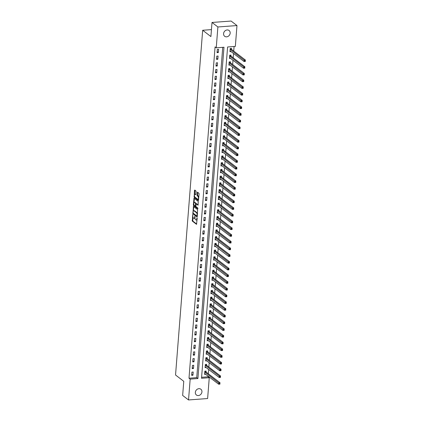 <?xml version="1.0" encoding="UTF-8"?>
<svg xmlns="http://www.w3.org/2000/svg" width="421" height="421" viewBox="0 0 421 421"><rect width="100%" height="100%" fill="white"/><g stroke="black" fill="none" stroke-linecap="round" stroke-linejoin="round"><path stroke-width="0.63" d="M192.75 214.552L192.308 221.114L196.539 224.33L197.17 218.341L196.981 217.825L196.791 218.82A1.784 0.742 -94.2 0 1 196.186 220.036A1.784 0.742 -94.2 0 1 195.923 219.941L195.576 219.678A1.784 0.742 -94.2 0 1 194.97 217.42L194.891 216.199L194.644 217.173A1.784 0.742 -94.2 0 1 194.039 218.388A1.784 0.742 -94.2 0 1 193.776 218.294L193.428 218.031A1.784 0.742 -94.2 0 1 192.823 215.773L192.75 214.552M230.176 33.148A3.636 3.105 -52.5 0 1 228.098 36.369A3.636 3.105 -52.5 0 1 224.656 36.28A3.636 3.105 -52.5 0 1 223.572 33.638A3.636 3.105 -52.5 0 1 225.651 30.417A3.636 3.105 -52.5 0 1 229.087 30.507A3.636 3.105 -52.5 0 1 230.176 33.148M201.943 391.877A3.636 3.105 -52.5 0 1 199.864 395.093A3.636 3.105 -52.5 0 1 196.423 395.003A3.636 3.105 -52.5 0 1 195.339 392.361A3.636 3.105 -52.5 0 1 197.417 389.141A3.636 3.105 -52.5 0 1 200.854 389.236A3.636 3.105 -52.5 0 1 201.943 391.877M196.107 191.644L195.918 190.939L194.749 190.045L194.476 190.397L194.176 197.333L198.412 200.549L199.091 193.939L198.901 193.234L197.412 192.123L197.012 195.17L197.902 196.412A1.495 0.621 -94.2 0 1 198.417 198.038A1.495 0.621 -94.2 0 1 197.902 199.312A1.495 0.621 -94.2 0 1 197.681 199.233L194.944 197.139A1.495 0.621 -94.2 0 1 194.428 195.507A1.495 0.621 -94.2 0 1 194.944 194.234A1.495 0.621 -94.2 0 1 195.165 194.313L195.707 194.691L195.897 194.313L196.107 191.644M188.534 399.95L182.656 395.44L183.766 381.321L175.541 375.006L202.675 30.259L210.9 36.574L212.01 22.46L217.889 26.97L236.976 25.56L235.339 46.399L227.598 46.973L201.522 378.274L209.263 377.7L207.621 398.54L188.534 399.95L190.171 379.111L197.912 378.537L223.988 47.241L216.247 47.81L217.889 26.97M216.247 47.81L215.073 46.91L188.997 378.205L190.171 379.111M193.46 206.464L192.886 213.747L197.123 216.968L197.612 209.653L193.46 206.464M193.344 204.832L194.023 198.228L198.259 201.443L198.049 205.195L196.197 203.843L195.87 205.99L196.06 206.695L197.812 208.042L197.812 208.8L193.528 205.537L193.344 204.832L193.881 204.501M188.997 378.205L196.739 377.637L222.735 47.331M192.95 375.243L193.202 372.017L191.913 372.111L191.66 375.337L192.95 375.243L191.739 374.311M193.481 368.517L193.734 365.291L192.444 365.386L192.192 368.612L193.481 368.517L192.271 367.591M194.007 361.797L194.265 358.571L192.971 358.666L192.718 361.892L194.007 361.797L192.797 360.865M194.539 355.071L194.791 351.845L193.502 351.94L193.25 355.171L194.539 355.071L193.328 354.145M195.065 348.351L195.323 345.125L194.034 345.22L193.776 348.446L195.065 348.351L193.86 347.425M195.597 341.626L195.849 338.4L194.56 338.495L194.307 341.726L195.597 341.626L194.386 340.7M196.123 334.905L196.381 331.68L195.091 331.774L194.834 335L196.123 334.905L194.918 333.979M196.654 328.18L196.907 324.954L195.618 325.049L195.365 328.28L196.654 328.18L195.444 327.254M197.186 321.46L197.438 318.234L196.149 318.329L195.891 321.555L197.186 321.46L195.975 320.534M197.712 314.734L197.965 311.508L196.675 311.603L196.423 314.834L197.712 314.734L196.502 313.808M198.244 308.014L198.496 304.788L197.207 304.883L196.949 308.109L198.244 308.014L197.033 307.088M198.77 301.294L199.022 298.063L197.733 298.157L197.481 301.389L198.77 301.294L197.56 300.362M199.301 294.568L199.554 291.343L198.265 291.437L198.012 294.663L199.301 294.568L198.091 293.642M199.828 287.848L200.08 284.617L198.791 284.712L198.538 287.943L199.828 287.848L198.617 286.917M200.359 281.123L200.612 277.897L199.322 277.992L199.07 281.217L200.359 281.123L199.149 280.197M200.885 274.403L201.143 271.171L199.849 271.266L199.596 274.497L200.885 274.403L199.675 273.471M201.417 267.677L201.67 264.451L200.38 264.546L200.128 267.772L201.417 267.677L200.207 266.751M201.943 260.957L202.201 257.726L200.912 257.82L200.654 261.052L201.943 260.957L200.738 260.025M202.475 254.231L202.727 251.005L201.438 251.1L201.185 254.326L202.475 254.231L201.264 253.305M203.001 247.511L203.259 244.28L201.969 244.38L201.712 247.606L203.001 247.511L201.796 246.58M203.532 240.786L203.785 237.56L202.496 237.655L202.243 240.88L203.532 240.786L202.322 239.859M204.064 234.065L204.317 230.834L203.027 230.934L202.769 234.16L204.064 234.065L202.854 233.134M204.59 227.34L204.843 224.114L203.554 224.209L203.301 227.435L204.59 227.34L203.38 226.414M205.122 220.62L205.374 217.389L204.085 217.489L203.832 220.715L205.122 220.62L203.911 219.688M205.648 213.894L205.901 210.668L204.611 210.763L204.359 213.989L205.648 213.894L204.438 212.968M206.179 207.174L206.432 203.943L205.143 204.043L204.89 207.269L206.179 207.174L204.969 206.243M206.706 200.449L206.964 197.223L205.669 197.317L205.416 200.543L206.706 200.449L205.495 199.522M207.237 193.728L207.49 190.502L206.201 190.597L205.948 193.823L207.237 193.728L206.027 192.797M207.763 187.003L208.021 183.777L206.727 183.872L206.474 187.098L207.763 187.003L206.558 186.077M208.295 180.283L208.548 177.057L207.258 177.152L207.006 180.377L208.295 180.283L207.085 179.351M208.821 173.557L209.079 170.331L207.79 170.426L207.532 173.652L208.821 173.557L207.616 172.631M209.353 166.837L209.605 163.611L208.316 163.706L208.063 166.932L209.353 166.837L208.142 165.906M209.879 160.112L210.137 156.886L208.848 156.98L208.59 160.206L209.879 160.112L208.674 159.185M210.411 153.391L210.663 150.165L209.374 150.26L209.121 153.486L210.411 153.391L209.2 152.46M210.942 146.666L211.195 143.44L209.905 143.535L209.647 146.761L210.942 146.666L209.732 145.74M211.468 139.946L211.721 136.72L210.432 136.814L210.179 140.04L211.468 139.946L210.258 139.014M212 133.22L212.252 129.994L210.963 130.089L210.71 133.315L212 133.22L210.789 132.294M212.526 126.5L212.779 123.274L211.489 123.369L211.237 126.595L212.526 126.5L211.316 125.569M213.058 119.774L213.31 116.549L212.021 116.643L211.768 119.869L213.058 119.774L211.847 118.848M213.584 113.054L213.842 109.828L212.547 109.923L212.295 113.149L213.584 113.054L212.373 112.123M214.115 106.329L214.368 103.103L213.079 103.198L212.826 106.424L214.115 106.329L212.905 105.403M214.642 99.609L214.899 96.383L213.605 96.477L213.352 99.703L214.642 99.609L213.436 98.677M215.173 92.883L215.426 89.657L214.136 89.752L213.884 92.978L215.173 92.883L213.963 91.957M215.699 86.163L215.957 82.937L214.668 83.032L214.41 86.258L215.699 86.163L214.494 85.231M216.231 79.437L216.483 76.212L215.194 76.306L214.942 79.532L216.231 79.437L215.02 78.511M216.762 72.717L217.015 69.491L215.726 69.586L215.468 72.812L216.762 72.717L215.552 71.791M217.289 65.992L217.541 62.766L216.252 62.861L215.999 66.092L217.289 65.992L216.078 65.066M217.82 59.272L218.073 56.046L216.783 56.14L216.526 59.366L217.82 59.272L216.61 58.345M218.346 52.546L218.599 49.32L217.31 49.415L217.057 52.646L218.346 52.546L217.136 51.62M201.601 377.279L208.09 376.8L208.142 376.137M208.327 373.769L208.669 369.412M208.858 367.044L209.2 362.692M209.384 360.323L209.726 355.966M209.916 353.598L210.258 349.246M210.442 346.878L210.784 342.52M210.974 340.152L211.316 335.8M211.5 333.432L211.847 329.075M212.031 326.707L212.373 322.354M212.558 319.986L212.905 315.629M213.089 313.261L213.431 308.909M213.621 306.541L213.963 302.183M214.147 299.815L214.489 295.463M214.678 293.095L215.02 288.738M215.205 286.369L215.547 282.017M215.736 279.649L216.078 275.292M216.262 272.924L216.605 268.572M216.794 266.204L217.136 261.851M217.32 259.483L217.662 255.126M217.852 252.758L218.194 248.406M218.378 246.038L218.725 241.68M218.909 239.312L219.252 234.96M219.441 232.592L219.783 228.235M219.967 225.867L220.309 221.514M220.499 219.146L220.841 214.789M221.025 212.421L221.367 208.069M221.557 205.701L221.899 201.343M222.083 198.975L222.425 194.623M222.614 192.255L222.956 187.898M223.141 185.529L223.483 181.177M223.672 178.809L224.014 174.452M224.198 172.084L224.54 167.732M224.73 165.364L225.072 161.006M225.256 158.638L225.603 154.286M225.788 151.918L226.13 147.56M226.319 145.192L226.661 140.84M226.845 138.472L227.187 134.115M227.377 131.747L227.719 127.395M227.903 125.026L228.245 120.669M228.435 118.301L228.777 113.949M228.961 111.581L229.303 107.223M229.492 104.855L229.834 100.503M230.019 98.135L230.361 93.778M230.55 91.41L230.892 87.058M231.076 84.689L231.424 80.332M231.608 77.964L231.95 73.612M232.134 71.244L232.481 66.886M232.666 64.518L233.008 60.166M233.197 57.798L233.539 53.441M233.723 51.073L234.087 46.494M206.037 371.938L206.106 371.064L204.811 371.159L204.559 374.385L205.748 374.295M206.564 365.217L206.632 364.339L205.343 364.433L205.09 367.665L206.274 367.575M207.095 358.492L207.164 357.618L205.874 357.713L205.616 360.939L206.806 360.85M207.621 351.772L207.69 350.893L206.401 350.988L206.148 354.219L207.332 354.129M208.153 345.046L208.221 344.173L206.932 344.267L206.674 347.493L207.863 347.404M208.679 338.326L208.748 337.447L207.458 337.542L207.206 340.773L208.39 340.684M209.211 331.601L209.279 330.727L207.99 330.822L207.732 334.048L208.921 333.964M209.737 324.88L209.805 324.002L208.516 324.096L208.263 327.327L209.447 327.238M210.268 318.155L210.337 317.281L209.048 317.376L208.795 320.602L209.979 320.518M210.795 311.435L210.863 310.556L209.574 310.651L209.321 313.882L210.505 313.792M211.326 304.709L211.395 303.836L210.105 303.93L209.853 307.156L211.037 307.072M211.852 297.989L211.926 297.11L210.632 297.21L210.379 300.436L211.568 300.347M212.384 291.264L212.452 290.39L211.163 290.485L210.91 293.711L212.095 293.626M212.915 284.543L212.984 283.665L211.695 283.765L211.437 286.99L212.626 286.901M213.442 277.818L213.51 276.944L212.221 277.039L211.968 280.265L213.152 280.181M213.973 271.098L214.042 270.219L212.752 270.319L212.494 273.545L213.684 273.455M214.5 264.372L214.568 263.499L213.279 263.593L213.026 266.819L214.21 266.735M215.031 257.652L215.099 256.773L213.81 256.873L213.552 260.099L214.742 260.01M215.557 250.927L215.626 250.053L214.336 250.148L214.084 253.374L215.268 253.289M216.089 244.206L216.157 243.333L214.868 243.427L214.61 246.653L215.799 246.564M216.615 237.481L216.683 236.607L215.394 236.702L215.142 239.928L216.326 239.844M217.147 230.761L217.215 229.887L215.926 229.982L215.673 233.208L216.857 233.118M217.673 224.035L217.741 223.162L216.452 223.256L216.199 226.482L217.383 226.398M218.204 217.315L218.273 216.441L216.983 216.536L216.731 219.762L217.915 219.673M218.731 210.589L218.804 209.716L217.51 209.811L217.257 213.037L218.446 212.952M219.262 203.869L219.33 202.996L218.041 203.09L217.789 206.316L218.973 206.227M219.794 197.144L219.862 196.27L218.573 196.365L218.315 199.591L219.504 199.507M220.32 190.424L220.388 189.55L219.099 189.645L218.846 192.871L220.03 192.781M220.851 183.698L220.92 182.825L219.63 182.919L219.373 186.145L220.562 186.061M221.378 176.978L221.446 176.104L220.157 176.199L219.904 179.425L221.088 179.335M221.909 170.252L221.978 169.379L220.688 169.474L220.43 172.699L221.62 172.615M222.435 163.532L222.504 162.659L221.214 162.753L220.962 165.979L222.146 165.89M222.967 156.807L223.035 155.933L221.746 156.028L221.493 159.254L222.677 159.17M223.493 150.087L223.562 149.213L222.272 149.308L222.02 152.534L223.204 152.444M224.025 143.361L224.093 142.487L222.804 142.582L222.551 145.808L223.735 145.724M224.551 136.641L224.625 135.767L223.33 135.862L223.077 139.088L224.267 138.998M225.082 129.915L225.151 129.042L223.861 129.136L223.609 132.362L224.793 132.278M225.614 123.195L225.682 122.322L224.388 122.416L224.135 125.642L225.324 125.553M226.14 116.47L226.209 115.596L224.919 115.691L224.667 118.922L225.851 118.833M226.672 109.749L226.74 108.876L225.451 108.971L225.193 112.196L226.382 112.107M227.198 103.029L227.266 102.15L225.977 102.245L225.724 105.476L226.908 105.387M227.729 96.304L227.798 95.43L226.509 95.525L226.251 98.751L227.44 98.661M228.256 89.584L228.324 88.705L227.035 88.799L226.782 92.031L227.966 91.941M228.787 82.858L228.856 81.984L227.566 82.079L227.308 85.305L228.498 85.216M229.313 76.138L229.382 75.259L228.093 75.354L227.84 78.585L229.024 78.495M229.845 69.412L229.913 68.539L228.624 68.634L228.371 71.859L229.556 71.77M230.371 62.692L230.44 61.813L229.15 61.908L228.898 65.139L230.082 65.05M230.903 55.967L230.971 55.093L229.682 55.188L229.429 58.414L230.613 58.324M231.429 49.246L231.503 48.368L230.208 48.462L229.955 51.694L231.145 51.604M211.447 29.612L202.675 30.259M212.01 22.46L231.103 21.05L236.976 25.56M208.09 376.8L209.263 377.7M196.739 377.637L197.912 378.537M194.039 218.388L194.555 218.346A1.784 0.742 -94.2 0 0 194.965 217.978M196.186 220.036L196.702 219.994A1.784 0.742 -94.2 0 0 197.065 219.709M192.902 216.947L192.823 221.072L196.718 224.067M193.213 213.215L197.296 216.699M193.718 206.664L193.371 211.016M193.065 212.71L193.197 213.205L196.844 216.005L197.091 214.994A1.784 0.742 -94.2 0 0 196.486 212.737L193.997 210.821A1.784 0.742 -94.2 0 0 193.734 210.732A1.784 0.742 -94.2 0 0 193.123 211.947L193.065 212.71M197.36 215.962L196.954 215.994M197.533 213.779A1.784 0.742 -94.2 0 0 197.002 212.7L196.486 212.737M193.734 210.732L194.249 210.695A1.784 0.742 -94.2 0 1 194.513 210.784L197.002 212.7M194.028 202.664L194.349 198.565L193.834 198.607M198.223 204.927L196.633 203.843M197.944 208.495L194.049 205.501L193.528 205.537M194.534 202.527A1.495 0.621 -94.2 0 0 194.313 202.454A1.495 0.621 -94.2 0 0 193.792 203.722A1.495 0.621 -94.2 0 0 194.313 205.353L195.355 206.122L195.544 205.743L195.497 203.269L194.534 202.527L195.049 202.49A1.495 0.621 -94.2 0 0 194.828 202.417L194.313 202.454M195.791 206.053L195.355 206.122M196.207 203.843L196.012 203.232L195.497 203.269M195.049 202.49L196.012 203.232M193.86 204.795L194.049 205.501M194.944 194.234L195.46 194.197A1.495 0.621 -94.2 0 1 195.681 194.276L195.881 194.423M197.902 199.312L198.417 199.275A1.495 0.621 -94.2 0 0 198.686 199.086M198.838 197.186A1.495 0.621 -94.2 0 0 198.417 196.37L197.902 196.412M197.754 192.35L197.528 195.133L198.417 196.37M194.523 196.323L194.691 197.291L198.586 200.28M195.007 190.245L194.676 194.423M204.627 373.511L218.667 384.215L218.773 382.873L220.062 382.778L206.148 372.096L205.574 371.101M219.951 383.442L219.957 384.12L218.667 384.215L219.909 383.978L219.951 383.442L219.436 383.484L219.388 384.02M219.436 383.484L204.743 372.032M205.153 366.838L219.194 377.495L219.299 376.148L205.274 365.312M219.962 376.758L219.92 377.295L220.436 377.258L220.478 376.721L219.299 376.148L220.593 376.053L206.674 365.37L206.106 364.381M220.478 376.721L220.488 377.4L219.194 377.495L219.92 377.295M205.685 360.066L219.725 370.769L219.83 369.428L221.12 369.333L207.206 358.65L206.632 357.655M221.009 369.996L221.014 370.675L219.725 370.769L220.967 370.538L221.009 369.996L220.493 370.038L220.451 370.575M220.493 370.038L205.801 358.587M206.216 353.34L220.251 364.049L220.362 362.702L221.651 362.607L207.732 351.924L207.164 350.935M221.535 363.276L221.546 363.954L220.251 364.049L221.493 363.812L221.535 363.276L221.02 363.312L220.978 363.849M221.02 363.312L206.332 351.867M206.743 346.62L220.783 357.324L220.888 355.982L222.177 355.887L208.263 345.204L207.69 344.21M222.067 356.55L222.072 357.229L220.783 357.324L222.025 357.092L222.067 356.55L221.551 356.592L221.509 357.129M221.551 356.592L206.864 345.141M207.274 339.894L221.314 350.604L221.42 349.256L222.709 349.162L208.795 338.479L208.221 337.489M222.593 349.83L222.604 350.509L221.314 350.604L222.551 350.367L222.593 349.83L222.077 349.867L222.035 350.404M222.077 349.867L207.39 338.421M207.806 333.174L221.841 343.878L221.946 342.536L223.235 342.441L209.321 331.759L208.748 330.764M223.125 343.104L223.13 343.783L221.841 343.878L223.083 343.647L223.125 343.104L222.609 343.147L222.567 343.683M222.609 343.147L207.921 331.695M208.332 326.449L222.372 337.158L222.477 335.811L223.767 335.716L209.853 325.033L209.279 324.044M223.651 336.384L223.662 337.063L222.372 337.158L223.609 336.921L223.651 336.384L223.135 336.421L223.093 336.958M223.135 336.421L208.448 324.975M208.863 319.728L222.898 330.432L223.004 329.09L224.293 328.996L210.379 318.313L209.811 317.318M224.183 329.659L224.188 330.338L222.898 330.432L224.14 330.201L224.183 329.659L223.667 329.701L223.625 330.238M223.667 329.701L208.979 318.25M209.39 313.003L223.43 323.712L223.535 322.365L224.825 322.27L210.91 311.587L210.337 310.598M224.709 322.939L224.719 323.617L223.43 323.712L224.667 323.475L224.709 322.939L224.193 322.975L224.151 323.512M224.193 322.975L209.505 311.529M209.921 306.283L223.956 316.987L224.061 315.645L225.351 315.55L211.437 304.867L210.868 303.873M225.24 316.213L225.246 316.892L223.956 316.987L225.198 316.755L225.24 316.213L224.725 316.255L224.682 316.792M224.725 316.255L210.037 304.804M210.447 299.61L224.488 310.266L224.593 308.919L210.563 298.084M225.251 309.53L225.209 310.067L225.724 310.03L225.772 309.493L224.593 308.919L225.882 308.825L211.968 298.142L211.395 297.152M225.772 309.493L225.777 310.172L224.488 310.266L225.209 310.067M210.979 292.837L225.014 303.541L225.119 302.199L226.414 302.104L212.494 291.421L211.926 290.427M226.298 302.767L226.303 303.446L225.014 303.541L226.256 303.309L226.298 302.767L225.782 302.81L225.74 303.346M225.782 302.81L211.095 291.358M211.505 286.112L225.545 296.821L225.651 295.474L226.94 295.379L213.026 284.696L212.452 283.707M226.83 296.047L226.835 296.726L225.545 296.821L226.787 296.584L226.83 296.047L226.314 296.084L226.272 296.621M226.314 296.084L211.621 284.638M212.037 279.391L226.072 290.095L226.182 288.753L227.472 288.659L213.552 277.976L212.984 276.981M227.356 289.322L227.366 290.001L226.072 290.095L227.314 289.864L227.356 289.322L226.84 289.364L226.798 289.901M226.84 289.364L212.152 277.913M212.563 272.666L226.603 283.375L226.709 282.028L227.998 281.933L214.084 271.25L213.51 270.261M227.887 282.602L227.893 283.28L226.603 283.375L227.845 283.138L227.887 282.602L227.372 282.638L227.329 283.175M227.372 282.638L212.684 271.192M213.094 265.946L227.13 276.65L227.24 275.308L228.529 275.213L214.615 264.53L214.042 263.535M228.414 275.876L228.424 276.555L227.13 276.65L228.371 276.418L228.414 275.876L227.898 275.918L227.856 276.455M227.898 275.918L213.21 264.467M213.621 259.225L227.661 269.929L227.766 268.582L229.056 268.487L215.142 257.805L214.568 256.815M228.945 269.156L228.95 269.835L227.661 269.929L228.903 269.693L228.945 269.156L228.429 269.193L228.387 269.729M228.429 269.193L213.742 257.747M214.152 252.5L228.193 263.204L228.298 261.862L229.587 261.767L215.673 251.084L215.099 250.09M229.471 262.436L229.482 263.109L228.193 263.204L229.429 262.972L229.471 262.436L228.956 262.472L228.913 263.009M228.956 262.472L214.268 251.021M214.678 245.827L228.719 256.484L228.824 255.137L214.799 244.301M229.487 255.747L229.445 256.284L229.961 256.247L230.003 255.71L228.824 255.137L230.113 255.042L216.199 244.359L215.631 243.37M230.003 255.71L230.008 256.389L228.719 256.484L229.445 256.284M215.21 239.054L229.25 249.758L229.356 248.416L230.645 248.322L216.731 237.639L216.157 236.644M230.529 248.99L230.54 249.664L229.25 249.758L230.487 249.527L230.529 248.99L230.013 249.027L229.971 249.564M230.013 249.027L215.326 237.576M215.741 232.334L229.777 243.038L229.882 241.691L231.171 241.596L217.257 230.918L216.689 229.924M231.061 242.264L231.066 242.943L229.777 243.038L231.018 242.801L231.061 242.264L230.545 242.301L230.503 242.838M230.545 242.301L215.857 230.855M216.268 225.609L230.308 236.313L230.413 234.971L231.703 234.876L217.789 224.193L217.215 223.198M231.587 235.544L231.597 236.218L230.308 236.313L231.545 236.081L231.587 235.544L231.071 235.581L231.029 236.118M231.071 235.581L216.383 224.13M216.799 218.888L230.834 229.592L230.94 228.25L232.234 228.15L218.315 217.473L217.746 216.478M232.118 228.819L232.124 229.498L230.834 229.592L232.076 229.356L232.118 228.819L231.603 228.856L231.561 229.398M231.603 228.856L216.915 217.41M217.325 212.163L231.366 222.872L231.471 221.525L232.76 221.43L218.846 210.747L218.273 209.753M232.65 222.099L232.655 222.772L231.366 222.872L232.602 222.635L232.65 222.099L232.129 222.135L232.087 222.672M232.129 222.135L217.441 210.684M217.857 205.443L231.892 216.147L231.997 214.805L233.292 214.705L219.373 204.027L218.804 203.033M233.176 215.373L233.181 216.052L231.892 216.147L233.134 215.91L233.176 215.373L232.66 215.41L232.618 215.952M232.66 215.41L217.973 203.964M218.383 198.717L232.424 209.426L232.529 208.079L233.818 207.985L219.904 197.302L219.33 196.307M233.708 208.653L233.713 209.326L232.424 209.426L233.666 209.19L233.708 208.653L233.192 208.69L233.15 209.226M233.192 208.69L218.499 197.239M218.915 191.997L232.95 202.701L233.06 201.359L234.35 201.259L220.43 190.581L219.862 189.587M234.234 201.927L234.244 202.606L232.95 202.701L234.192 202.464L234.234 201.927L233.718 201.964L233.676 202.506M233.718 201.964L219.031 190.518M219.441 185.272L233.481 195.981L233.587 194.634L234.876 194.539L220.962 183.856L220.388 182.867M234.765 195.207L234.771 195.881L233.481 195.981L234.723 195.744L234.765 195.207L234.25 195.244L234.208 195.781M234.25 195.244L219.562 183.793M219.967 178.599L234.013 189.255L234.118 187.913L220.088 177.073M234.776 188.519L234.734 189.061L235.25 189.018L235.292 188.482L234.118 187.913L235.407 187.813L221.493 177.136L220.92 176.141M235.292 188.482L235.302 189.161L234.013 189.255L234.734 189.061M220.504 171.826L234.539 182.535L234.644 181.188L235.934 181.093L222.02 170.41L221.446 169.421M235.823 181.761L235.828 182.435L234.539 182.535L235.781 182.298L235.823 181.761L235.307 181.798L235.265 182.335M235.307 181.798L220.62 170.347M221.03 165.106L235.071 175.81L235.176 174.468L236.465 174.373L222.551 163.69L221.978 162.695M236.349 175.036L236.36 175.715L235.071 175.81L236.307 175.573L236.349 175.036L235.834 175.073L235.792 175.615M235.834 175.073L221.146 163.627M221.562 158.38L235.597 169.089L235.702 167.742L236.991 167.647L223.077 156.965L222.509 155.975M236.881 168.316L236.886 168.995L235.597 169.089L236.839 168.853L236.881 168.316L236.365 168.353L236.323 168.889M236.365 168.353L221.678 156.901M222.088 151.66L236.128 162.364L236.234 161.022L237.523 160.927L223.609 150.244L223.035 149.25M237.407 161.59L237.418 162.269L236.128 162.364L237.365 162.127L237.407 161.59L236.891 161.627L236.849 162.169M236.891 161.627L222.204 150.181M222.62 144.935L236.655 155.644L236.76 154.296L238.049 154.202L224.135 143.519L223.567 142.53M237.939 154.87L237.944 155.549L236.655 155.644L237.897 155.407L237.939 154.87L237.423 154.907L237.381 155.444M237.423 154.907L222.735 143.461M223.146 138.214L237.186 148.918L237.291 147.576L238.581 147.482L224.667 136.799L224.093 135.804M238.465 148.145L238.475 148.823L237.186 148.918L238.423 148.681L238.465 148.145L237.949 148.181L237.907 148.724M237.949 148.181L223.262 136.736M223.677 131.489L237.712 142.198L237.818 140.851L239.112 140.756L225.193 130.073L224.625 129.084M238.996 141.424L239.002 142.103L237.712 142.198L238.954 141.961L238.996 141.424L238.481 141.461L238.439 141.998M238.481 141.461L223.793 130.015M224.204 124.816L238.244 135.473L238.349 134.131L224.319 123.29M239.012 134.736L238.965 135.278L239.486 135.236L239.528 134.699L238.349 134.131L239.638 134.036L225.724 123.353L225.151 122.358M239.528 134.699L239.533 135.378L238.244 135.473L238.965 135.278M224.735 118.043L238.77 128.752L238.875 127.405L240.17 127.31L226.251 116.628L225.682 115.638M240.054 127.979L240.065 128.658L238.77 128.752L240.012 128.516L240.054 127.979L239.538 128.016L239.496 128.552M239.538 128.016L224.851 116.57M225.261 111.37L239.302 122.027L239.407 120.685L225.377 109.844M240.07 121.29L240.028 121.832L240.544 121.79L240.586 121.253L239.407 120.685L240.696 120.59L226.782 109.907L226.209 108.913M240.586 121.253L240.591 121.932L239.302 122.027L240.028 121.832M225.793 104.597L239.828 115.307L239.938 113.959L241.228 113.865L227.308 103.182L226.74 102.192M241.112 114.533L241.122 115.212L239.828 115.307L241.07 115.07L241.112 114.533L240.596 114.57L240.554 115.107M240.596 114.57L225.909 103.124M226.319 97.877L240.359 108.581L240.465 107.239L241.754 107.144L227.84 96.462L227.266 95.467M241.643 107.808L241.649 108.486L240.359 108.581L241.601 108.344L241.643 107.808L241.128 107.85L241.086 108.386M241.128 107.85L226.44 96.398M226.851 91.152L240.891 101.861L240.996 100.514L242.285 100.419L228.371 89.736L227.798 88.747M242.17 101.087L242.18 101.766L240.891 101.861L242.128 101.624L242.17 101.087L241.654 101.124L241.612 101.661M241.654 101.124L226.966 89.678M227.382 84.432L241.417 95.135L241.522 93.794L242.812 93.699L228.898 83.016L228.324 82.021M242.701 94.362L242.707 95.041L241.417 95.135L242.659 94.904L242.701 94.362L242.186 94.404L242.143 94.941M242.186 94.404L227.498 82.953M227.908 77.706L241.949 88.415L242.054 87.068L243.343 86.973L229.429 76.29L228.856 75.301M243.227 87.642L243.238 88.321L241.949 88.415L243.185 88.178L243.227 87.642L242.712 87.679L242.67 88.215M242.712 87.679L228.024 76.233M228.44 70.986L242.475 81.69L242.58 80.348L243.87 80.253L229.955 69.57L229.387 68.576M243.759 80.916L243.764 81.595L242.475 81.69L243.717 81.458L243.759 80.916L243.243 80.958L243.201 81.495M243.243 80.958L228.556 69.507M228.966 64.26L243.006 74.97L243.112 73.622L244.401 73.528L230.487 62.845L229.913 61.855M244.285 74.196L244.296 74.875L243.006 74.97L244.243 74.733L244.285 74.196L243.77 74.233L243.727 74.77M243.77 74.233L229.082 62.787M229.492 57.588L243.533 68.244L243.638 66.902L229.613 56.061M244.301 67.513L244.259 68.049L244.775 68.013L244.817 67.471L243.638 66.902L244.927 66.807L231.013 56.125L230.445 55.13M244.817 67.471L244.822 68.149L243.533 68.244L244.259 68.049M230.024 50.815L244.064 61.524L244.169 60.177L245.459 60.082L231.545 49.399L230.971 48.41M245.348 60.75L245.354 61.429L244.064 61.524L245.301 61.287L245.348 60.75L244.827 60.787L244.785 61.324M244.827 60.787L230.14 49.341M192.86 214.778L192.56 214.799M197.154 218.073L196.849 218.094M195.007 216.426L194.702 216.447M194.991 217.147L194.644 217.173M197.139 218.794L196.791 218.82M192.823 221.072L192.308 221.114M192.634 220.372L192.118 220.409M193.402 213.71L192.886 213.747M193.092 213.015L192.697 213.042M193.702 206.774L193.186 206.816M197.375 215.731L197.033 215.757M197.438 214.968L197.091 214.994M194.513 210.784L193.997 210.821M196.796 203.832L196.281 203.869M195.891 205.716L195.544 205.743M196.075 203.943L195.686 203.975M195.681 194.276L195.165 194.313M197.717 195.839L197.202 195.876M197.528 195.133L197.012 195.17M197.738 192.465L197.223 192.502M194.691 197.291L194.176 197.333M194.502 196.586L193.986 196.628M194.997 190.36L194.476 190.397M206.148 372.096L204.859 372.19M206.064 371.99L204.774 372.085M206.674 365.37L205.385 365.465M206.59 365.265L205.301 365.36M207.206 358.65L205.916 358.745M207.121 358.545L205.832 358.639M207.732 351.924L206.443 352.019M207.648 351.819L206.358 351.914M208.263 345.204L206.974 345.299M208.179 345.099L206.89 345.194M208.795 338.479L207.5 338.573M208.705 338.373L207.416 338.468M209.321 331.759L208.032 331.853M209.237 331.653L207.948 331.748M209.853 325.033L208.563 325.128M209.769 324.928L208.474 325.023M210.379 318.313L209.09 318.408M210.295 318.208L209.005 318.302M210.91 311.587L209.621 311.682M210.826 311.482L209.537 311.577M211.437 304.867L210.147 304.962M211.353 304.762L210.063 304.857M211.968 298.142L210.679 298.236M211.884 298.036L210.595 298.131M212.494 291.421L211.205 291.516M212.41 291.316L211.121 291.411M213.026 284.696L211.737 284.796M212.942 284.591L211.652 284.685M213.552 277.976L212.263 278.07M213.468 277.871L212.179 277.965M214.084 271.25L212.794 271.35M214 271.145L212.71 271.24M214.615 264.53L213.321 264.625M214.526 264.425L213.236 264.52M215.142 257.805L213.852 257.905M215.057 257.699L213.768 257.794M215.673 251.084L214.378 251.179M215.584 250.979L214.294 251.074M216.199 244.359L214.91 244.459M216.115 244.254L214.826 244.348M216.731 237.639L215.441 237.733M216.647 237.533L215.352 237.628M217.257 230.918L215.968 231.013M217.173 230.808L215.884 230.903M217.789 224.193L216.499 224.288M217.704 224.088L216.415 224.183M218.315 217.473L217.025 217.568M218.231 217.362L216.941 217.457M218.846 210.747L217.557 210.842M218.762 210.642L217.473 210.737M219.373 204.027L218.083 204.122M219.288 203.917L217.999 204.011M219.904 197.302L218.615 197.396M219.82 197.196L218.531 197.291M220.43 190.581L219.141 190.676M220.346 190.471L219.057 190.566M220.962 183.856L219.673 183.951M220.878 183.751L219.588 183.845M221.493 177.136L220.199 177.23M221.404 177.025L220.115 177.125M222.02 170.41L220.73 170.505M221.935 170.305L220.646 170.4M222.551 163.69L221.257 163.785M222.467 163.58L221.172 163.68M223.077 156.965L221.788 157.059M222.993 156.859L221.704 156.954M223.609 150.244L222.32 150.339M223.525 150.134L222.23 150.234M224.135 143.519L222.846 143.614M224.051 143.414L222.762 143.508M224.667 136.799L223.377 136.893M224.582 136.688L223.293 136.788M225.193 130.073L223.904 130.168M225.109 129.968L223.819 130.063M225.724 123.353L224.435 123.448M225.64 123.248L224.351 123.342M226.251 116.628L224.961 116.722M226.166 116.522L224.877 116.617M226.782 109.907L225.493 110.002M226.698 109.802L225.409 109.897M227.308 103.182L226.019 103.277M227.224 103.077L225.935 103.171M227.84 96.462L226.551 96.556M227.756 96.356L226.466 96.451M228.371 89.736L227.077 89.831M228.282 89.631L226.993 89.726M228.898 83.016L227.608 83.111M228.814 82.911L227.524 83.005M229.429 76.29L228.14 76.385M229.345 76.185L228.05 76.28M229.955 69.57L228.666 69.665M229.871 69.465L228.582 69.56M230.487 62.845L229.198 62.939M230.403 62.74L229.113 62.834M231.013 56.125L229.724 56.219M230.929 56.019L229.64 56.114M231.545 49.399L230.255 49.494M231.461 49.294L230.171 49.389M197.36 215.989L196.902 216.02M196.712 203.806L196.197 203.843"/></g></svg>
